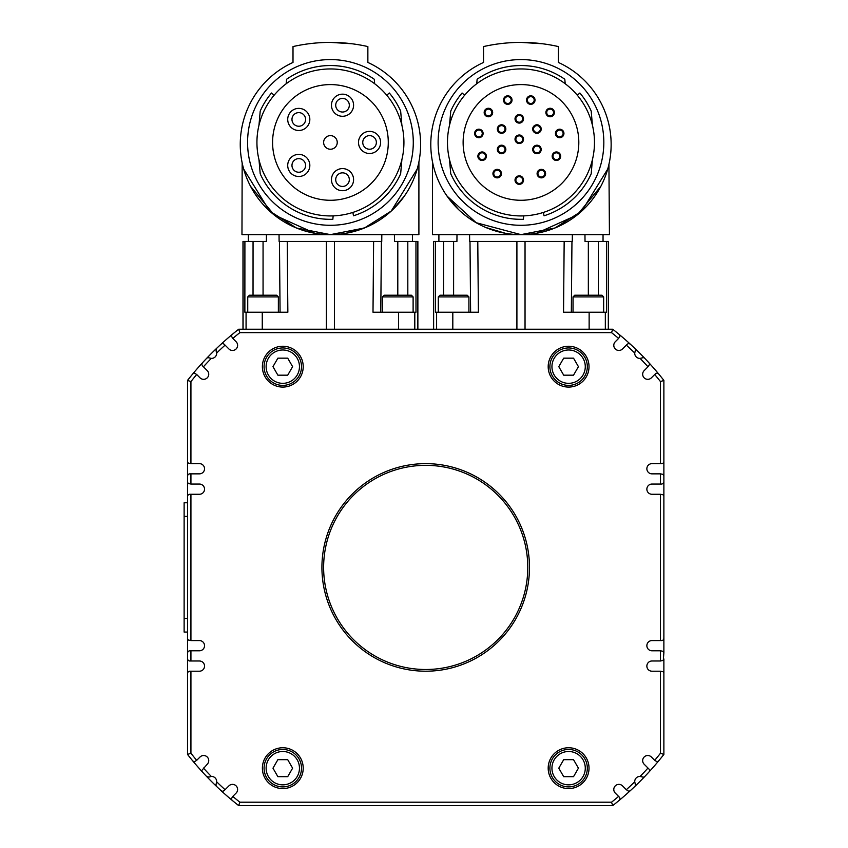 <?xml version="1.0" encoding="UTF-8"?>
<svg xmlns="http://www.w3.org/2000/svg" width="848" height="848" viewBox="0 0 848 848"><rect width="100%" height="100%" fill="white"/><g stroke="black" fill="none" stroke-linecap="round" stroke-linejoin="round"><path stroke-width="1.27" d="M247.574 142.432A82.85 82.85 0 0 1 330.434 59.583A82.85 82.85 0 0 1 413.283 142.432A82.85 82.85 0 0 1 330.434 225.292A82.85 82.85 0 0 1 247.574 142.432M438.119 142.432A82.85 82.85 0 0 1 520.969 59.583A82.85 82.85 0 0 1 603.829 142.432A82.85 82.85 0 0 1 520.969 225.292A82.85 82.85 0 0 1 438.119 142.432M435.416 669.03A102.078 102.078 0 0 1 324.084 577.128A102.078 102.078 0 0 1 415.986 465.806A102.078 102.078 0 0 1 527.318 557.708A102.078 102.078 0 0 1 435.416 669.03M587.325 366.665A18.709 18.709 0 0 0 568.605 347.956A18.709 18.709 0 0 0 549.896 366.665A18.709 18.709 0 0 0 568.605 385.384A18.709 18.709 0 0 0 587.325 366.665A18.709 18.709 0 0 1 568.605 385.384A18.709 18.709 0 0 1 549.896 366.665M301.506 366.665A18.709 18.709 0 0 0 282.797 347.956A18.709 18.709 0 0 0 264.078 366.665A18.709 18.709 0 0 0 282.797 385.384A18.709 18.709 0 0 0 301.506 366.665A18.709 18.709 0 0 1 282.797 385.384A18.709 18.709 0 0 1 264.078 366.665M382.49 312.223L382.49 296.917L413.114 296.917L411.407 295.21L397.797 295.21L404.602 295.21M413.114 296.917L413.114 312.223M573.036 312.223L573.036 296.917L603.659 296.917L601.953 295.21L588.342 295.21L595.148 295.21M603.659 296.917L603.659 312.223M350.849 43.63L349.715 43.492M311.142 43.492L310.018 43.63M293.821 114.766A6.805 6.805 0 0 0 294.108 124.391A6.805 6.805 0 0 0 303.722 124.105A6.805 6.805 0 0 0 303.436 114.48A6.805 6.805 0 0 0 293.821 114.766M291.193 127.486A11.056 11.056 0 0 1 290.726 111.851A11.056 11.056 0 0 1 306.351 111.385A11.056 11.056 0 0 1 306.817 127.02A11.056 11.056 0 0 1 291.193 127.486M292.486 168.042A6.805 6.805 0 0 0 301.379 171.72A6.805 6.805 0 0 0 305.057 162.827A6.805 6.805 0 0 0 296.164 159.148A6.805 6.805 0 0 0 292.486 168.042M303.001 175.653A11.056 11.056 0 0 1 288.553 169.664A11.056 11.056 0 0 1 294.542 155.216A11.056 11.056 0 0 1 308.99 161.205A11.056 11.056 0 0 1 303.001 175.653M342.518 172.844A6.805 6.805 0 0 0 335.713 179.649A6.805 6.805 0 0 0 342.518 186.454A6.805 6.805 0 0 0 349.323 179.649A6.805 6.805 0 0 0 342.518 172.844M331.462 179.649A11.056 11.056 0 0 1 342.518 168.593A11.056 11.056 0 0 1 353.584 179.649A11.056 11.056 0 0 1 342.518 190.705A11.056 11.056 0 0 1 331.462 179.649M342.518 98.421A6.805 6.805 0 0 0 335.713 105.226A6.805 6.805 0 0 0 342.518 112.031A6.805 6.805 0 0 0 349.323 105.226A6.805 6.805 0 0 0 342.518 98.421M331.462 105.226A11.056 11.056 0 0 1 342.518 94.16A11.056 11.056 0 0 1 353.584 105.226A11.056 11.056 0 0 1 342.518 116.282A11.056 11.056 0 0 1 331.462 105.226M369.558 135.627A6.805 6.805 0 0 0 362.753 142.432A6.805 6.805 0 0 0 369.558 149.237A6.805 6.805 0 0 0 376.364 142.432A6.805 6.805 0 0 0 369.558 135.627M358.503 142.432A11.056 11.056 0 0 1 369.558 131.376A11.056 11.056 0 0 1 380.614 142.432A11.056 11.056 0 0 1 369.558 153.499A11.056 11.056 0 0 1 358.503 142.432M330.434 135.627A6.805 6.805 0 0 0 323.629 142.432A6.805 6.805 0 0 0 330.434 149.237A6.805 6.805 0 0 0 337.239 142.432A6.805 6.805 0 0 0 330.434 135.627M417.174 169.091L391.257 211.035L364.449 227.985L330.434 234.642A90.164 90.164 0 0 0 367.862 62.445L367.862 46.566A170.13 170.13 0 0 0 293.005 46.566L293.005 62.445A90.164 90.164 0 0 0 330.434 234.642L296.408 227.985L269.6 211.035L243.683 169.091M272.59 142.432A57.844 57.844 0 0 1 330.434 84.588A57.844 57.844 0 0 1 388.278 142.432A57.844 57.844 0 0 1 330.434 200.276A57.844 57.844 0 0 1 272.59 142.432M330.434 42.4C303.001 43.852 303.001 43.852 330.434 42.4L351.697 43.736M333.147 215.88A73.5 73.5 0 0 0 403.913 141.075A73.5 73.5 0 0 0 330.434 68.942A73.5 73.5 0 0 0 256.933 142.432A73.5 73.5 0 0 0 333.147 215.88L332.851 219.293A76.903 76.903 0 0 1 260.209 173.787L258.979 159.636M286.2 83.74L286.592 79.256A76.903 76.903 0 0 1 374.275 79.256L374.668 83.74M402.376 198.835L405.938 193.757M345.942 233.306L365.732 227.444M392.984 209.414L404.401 196.047M242.168 162.943L241.966 234.642L418.901 234.642L418.901 161.915L418.382 164.364M280.073 312.223L279.448 241.447L287.239 241.447L279.109 241.447L279.045 234.642M380.784 312.223L381.409 241.447L287.239 241.447L287.854 312.223L244.871 312.223L244.902 241.447L242.984 241.447L242.984 329.236M417.873 329.236L417.873 241.447L394.479 241.447L394.415 234.642M266.442 234.642L266.378 241.447L244.902 241.447M505.843 129.044A4.251 4.251 0 0 1 501.592 133.306A4.251 4.251 0 0 1 497.341 129.044A4.251 4.251 0 0 1 501.592 124.794A4.251 4.251 0 0 1 505.843 129.044M501.592 132.447A3.403 3.403 0 0 0 504.995 129.044A3.403 3.403 0 0 0 501.592 125.642A3.403 3.403 0 0 0 498.189 129.044A3.403 3.403 0 0 0 501.592 132.447M541.204 129.044A4.251 4.251 0 0 1 536.954 133.306A4.251 4.251 0 0 1 532.703 129.044A4.251 4.251 0 0 1 536.954 124.794A4.251 4.251 0 0 1 541.204 129.044M536.954 132.447A3.403 3.403 0 0 0 540.356 129.044A3.403 3.403 0 0 0 536.954 125.642A3.403 3.403 0 0 0 533.551 129.044A3.403 3.403 0 0 0 536.954 132.447M554.38 112.519A4.251 4.251 0 0 1 550.129 116.77A4.251 4.251 0 0 1 545.879 112.519A4.251 4.251 0 0 1 550.129 108.268A4.251 4.251 0 0 1 554.38 112.519M550.129 115.922A3.403 3.403 0 0 0 553.532 112.519A3.403 3.403 0 0 0 550.129 109.116A3.403 3.403 0 0 0 546.727 112.519A3.403 3.403 0 0 0 550.129 115.922M560.666 156.212A4.251 4.251 0 0 1 556.415 160.473A4.251 4.251 0 0 1 552.165 156.212A4.251 4.251 0 0 1 556.415 151.962A4.251 4.251 0 0 1 560.666 156.212M556.415 159.615A3.403 3.403 0 0 0 559.818 156.212A3.403 3.403 0 0 0 556.415 152.81A3.403 3.403 0 0 0 553.013 156.212A3.403 3.403 0 0 0 556.415 159.615M563.941 133.443A4.251 4.251 0 0 1 559.691 137.694A4.251 4.251 0 0 1 555.429 133.443A4.251 4.251 0 0 1 559.691 129.193A4.251 4.251 0 0 1 563.941 133.443M559.691 136.846A3.403 3.403 0 0 0 563.093 133.443A3.403 3.403 0 0 0 559.691 130.041A3.403 3.403 0 0 0 556.288 133.443A3.403 3.403 0 0 0 559.691 136.846M535.024 100.075A4.251 4.251 0 0 1 530.774 104.336A4.251 4.251 0 0 1 526.523 100.075A4.251 4.251 0 0 1 530.774 95.824A4.251 4.251 0 0 1 535.024 100.075M530.774 103.477A3.403 3.403 0 0 0 534.176 100.075A3.403 3.403 0 0 0 530.774 96.672A3.403 3.403 0 0 0 527.371 100.075A3.403 3.403 0 0 0 530.774 103.477M523.523 118.837A4.251 4.251 0 0 1 519.273 123.098A4.251 4.251 0 0 1 515.022 118.837A4.251 4.251 0 0 1 519.273 114.586A4.251 4.251 0 0 1 523.523 118.837M519.273 122.239A3.403 3.403 0 0 0 522.675 118.837A3.403 3.403 0 0 0 519.273 115.434A3.403 3.403 0 0 0 515.87 118.837A3.403 3.403 0 0 0 519.273 122.239M492.667 112.519A4.251 4.251 0 0 1 488.416 116.77A4.251 4.251 0 0 1 484.166 112.519A4.251 4.251 0 0 1 488.416 108.268A4.251 4.251 0 0 1 492.667 112.519M488.416 115.922A3.403 3.403 0 0 0 491.819 112.519A3.403 3.403 0 0 0 488.416 109.116A3.403 3.403 0 0 0 485.014 112.519A3.403 3.403 0 0 0 488.416 115.922M512.022 100.075A4.251 4.251 0 0 1 507.772 104.336A4.251 4.251 0 0 1 503.511 100.075A4.251 4.251 0 0 1 507.772 95.824A4.251 4.251 0 0 1 512.022 100.075M507.772 103.477A3.403 3.403 0 0 0 511.174 100.075A3.403 3.403 0 0 0 507.772 96.672A3.403 3.403 0 0 0 504.369 100.075A3.403 3.403 0 0 0 507.772 103.477M545.603 173.607A4.251 4.251 0 0 1 541.353 177.857A4.251 4.251 0 0 1 537.091 173.607A4.251 4.251 0 0 1 541.353 169.356A4.251 4.251 0 0 1 545.603 173.607M541.353 177.009A3.403 3.403 0 0 0 544.755 173.607A3.403 3.403 0 0 0 541.353 170.204A3.403 3.403 0 0 0 537.95 173.607A3.403 3.403 0 0 0 541.353 177.009M541.204 149.46A4.251 4.251 0 0 1 536.954 153.721A4.251 4.251 0 0 1 532.703 149.46A4.251 4.251 0 0 1 536.954 145.209A4.251 4.251 0 0 1 541.204 149.46M536.954 152.863A3.403 3.403 0 0 0 540.356 149.46A3.403 3.403 0 0 0 536.954 146.057A3.403 3.403 0 0 0 533.551 149.46A3.403 3.403 0 0 0 536.954 152.863M523.523 180.083A4.251 4.251 0 0 1 519.273 184.345A4.251 4.251 0 0 1 515.022 180.083A4.251 4.251 0 0 1 519.273 175.833A4.251 4.251 0 0 1 523.523 180.083M519.273 183.486A3.403 3.403 0 0 0 522.675 180.083A3.403 3.403 0 0 0 519.273 176.681A3.403 3.403 0 0 0 515.87 180.083A3.403 3.403 0 0 0 519.273 183.486M501.454 173.607A4.251 4.251 0 0 1 497.193 177.857A4.251 4.251 0 0 1 492.942 173.607A4.251 4.251 0 0 1 497.193 169.356A4.251 4.251 0 0 1 501.454 173.607M497.193 177.009A3.403 3.403 0 0 0 500.596 173.607A3.403 3.403 0 0 0 497.193 170.204A3.403 3.403 0 0 0 493.79 173.607A3.403 3.403 0 0 0 497.193 177.009M486.381 156.212A4.251 4.251 0 0 1 482.13 160.473A4.251 4.251 0 0 1 477.88 156.212A4.251 4.251 0 0 1 482.13 151.962A4.251 4.251 0 0 1 486.381 156.212M482.13 159.615A3.403 3.403 0 0 0 485.533 156.212A3.403 3.403 0 0 0 482.13 152.81A3.403 3.403 0 0 0 478.728 156.212A3.403 3.403 0 0 0 482.13 159.615M505.843 149.46A4.251 4.251 0 0 1 501.592 153.721A4.251 4.251 0 0 1 497.341 149.46A4.251 4.251 0 0 1 501.592 145.209A4.251 4.251 0 0 1 505.843 149.46M501.592 152.863A3.403 3.403 0 0 0 504.995 149.46A3.403 3.403 0 0 0 501.592 146.057A3.403 3.403 0 0 0 498.189 149.46A3.403 3.403 0 0 0 501.592 152.863M483.106 133.443A4.251 4.251 0 0 1 478.855 137.694A4.251 4.251 0 0 1 474.604 133.443A4.251 4.251 0 0 1 478.855 129.193A4.251 4.251 0 0 1 483.106 133.443M478.855 136.846A3.403 3.403 0 0 0 482.258 133.443A3.403 3.403 0 0 0 478.855 130.041A3.403 3.403 0 0 0 475.452 133.443A3.403 3.403 0 0 0 478.855 136.846M523.523 139.252A4.251 4.251 0 0 1 519.273 143.513A4.251 4.251 0 0 1 515.022 139.252A4.251 4.251 0 0 1 519.273 135.002A4.251 4.251 0 0 1 523.523 139.252M519.273 142.655A3.403 3.403 0 0 0 522.675 139.252A3.403 3.403 0 0 0 519.273 135.85A3.403 3.403 0 0 0 515.87 139.252A3.403 3.403 0 0 0 519.273 142.655M607.719 169.091L581.802 211.035L554.995 227.985L520.969 234.642A90.164 90.164 0 0 0 558.397 62.445L558.397 46.566A170.13 170.13 0 0 0 483.54 46.566L483.54 62.445A90.164 90.164 0 0 0 520.969 234.642L476.194 222.727L447.002 196.047L458.418 209.414M463.125 142.432A57.844 57.844 0 0 1 520.969 84.588A57.844 57.844 0 0 1 578.813 142.432A57.844 57.844 0 0 1 520.969 200.276A57.844 57.844 0 0 1 463.125 142.432M520.969 42.4C493.547 43.852 493.547 43.852 520.969 42.4L542.243 43.736M523.693 215.88A73.5 73.5 0 0 0 594.459 141.075A73.5 73.5 0 0 0 520.969 68.942A73.5 73.5 0 0 0 447.479 142.432A73.5 73.5 0 0 0 523.693 215.88L523.396 219.293A76.903 76.903 0 0 1 450.754 173.787L449.514 159.636M476.735 83.74L477.127 79.256A76.903 76.903 0 0 1 564.81 79.256L565.203 83.74M582.746 210.166L584.622 208.343M586.487 206.435L588.088 204.686M592.911 198.835L596.483 193.757M536.487 233.306L577.265 214.904L600.829 186.337M433.021 164.364L432.501 161.915L432.501 234.642L609.436 234.642L608.928 164.364M456.987 234.642L456.924 241.447L438.904 241.447L438.904 234.642M603.045 234.642L603.045 241.447L585.025 241.447L584.961 234.642M443.578 295.21L443.599 241.447L433.529 241.447L433.529 329.236M608.419 329.236L608.419 241.447L598.349 241.447L598.37 295.21M571.329 312.223L571.955 241.447L469.993 241.447L470.619 312.223M660.475 650.787L663.284 651.381L663.878 652.822L663.878 638.533L663.284 639.975L661.843 640.579L651.974 640.579A5.099 5.099 0 0 0 646.865 645.678A5.099 5.099 0 0 0 651.974 650.787L660.475 650.787L660.475 660.995L663.284 660.391L663.878 652.822M663.878 673.238L663.284 671.796L660.475 671.203L660.475 753.257A299.429 299.429 0 0 1 654.698 760.327L651.381 757.01A5.099 5.099 0 0 0 644.162 757.01A5.099 5.099 0 0 0 644.162 764.228L649.006 769.072L649.61 770.472L649.07 771.892A302.831 302.831 0 0 0 663.878 754.434L663.878 658.949M643.494 777.245L640.092 776.45A5.099 5.099 0 0 0 634.739 781.803A299.429 299.429 0 0 1 626.322 789.7L628.76 791.322L630.181 790.792A302.831 302.831 0 0 0 644.639 776.641L643.494 777.245M634.739 781.803L635.523 785.206L634.919 786.35M640.092 358.386L643.494 357.591L644.639 358.195A302.831 302.831 0 0 0 634.919 348.486L635.523 349.63L634.739 353.033A5.099 5.099 0 0 0 640.092 358.386A299.429 299.429 0 0 1 647.978 366.792L649.61 364.364L649.07 362.944A302.831 302.831 0 0 0 644.639 358.195M647.978 366.792L644.162 370.618A5.099 5.099 0 0 0 644.162 377.837A5.099 5.099 0 0 0 651.381 377.837L655.546 373.671L657.083 373.078L658.557 373.809A302.831 302.831 0 0 0 649.07 362.944M611.535 332.639A299.429 299.429 0 0 1 618.616 338.416L615.288 341.744A5.099 5.099 0 0 0 615.288 348.963A5.099 5.099 0 0 0 622.506 348.963L627.361 344.108L628.76 343.514L630.181 344.044A302.831 302.831 0 0 0 612.722 329.236L238.68 329.236A302.831 302.831 0 0 0 221.222 344.044L222.642 343.514L224.042 344.108L228.896 348.963A5.099 5.099 0 0 0 236.115 348.963A5.099 5.099 0 0 0 236.115 341.744L232.787 338.416A299.429 299.429 0 0 1 239.867 332.639L611.535 332.639L612.722 329.236M660.475 494.267L663.284 494.861L663.878 496.303L663.878 482.014L663.284 483.455L661.843 484.06L651.974 484.06A5.099 5.099 0 0 0 646.865 489.158A5.099 5.099 0 0 0 651.974 494.267L660.475 494.267L660.475 640.579M663.878 482.014L663.878 461.598L663.284 463.04L661.843 463.644L651.974 463.644A5.099 5.099 0 0 0 646.865 468.743A5.099 5.099 0 0 0 651.974 473.852L660.475 473.852L660.475 484.06M626.322 789.7L622.506 785.873A5.099 5.099 0 0 0 615.288 785.873A5.099 5.099 0 0 0 615.288 793.092L619.453 797.258L620.047 798.795L619.316 800.268A302.831 302.831 0 0 0 630.181 790.792M658.557 761.027L657.083 761.769L654.698 760.327M660.475 473.852L663.284 474.445L663.878 475.887M619.316 334.568L620.047 336.041L618.616 338.416M190.927 463.644L188.118 463.04L187.525 461.598L187.525 475.887L188.118 474.445L189.56 473.852L199.428 473.852A5.099 5.099 0 0 0 204.538 468.743A5.099 5.099 0 0 0 199.428 463.644L190.927 463.644L190.927 381.579A299.429 299.429 0 0 1 196.704 374.509L194.319 373.078L192.846 373.809A302.831 302.831 0 0 0 187.525 380.402L187.525 461.598M209.191 777.033L206.764 776.641A302.831 302.831 0 0 0 216.484 786.35L215.88 785.206L216.664 781.803A5.099 5.099 0 0 0 211.311 776.45L209.191 777.033M201.792 770.472L207.241 764.228A5.099 5.099 0 0 0 207.241 757.01A5.099 5.099 0 0 0 200.022 757.01L196.704 760.327A299.429 299.429 0 0 1 190.927 753.257L190.927 671.203L189.56 671.203L188.118 671.796L187.525 673.238L187.525 754.434A302.831 302.831 0 0 0 202.333 771.892L201.792 770.472M196.704 760.327L194.319 761.769L192.846 761.027M618.616 796.42A299.429 299.429 0 0 1 611.535 802.197L239.867 802.197A299.429 299.429 0 0 1 232.787 796.42L236.115 793.092A5.099 5.099 0 0 0 236.115 785.873A5.099 5.099 0 0 0 228.896 785.873L224.042 790.728L222.642 791.322L221.222 790.792A302.831 302.831 0 0 0 238.68 805.6L612.722 805.6A302.831 302.831 0 0 0 619.316 800.268M216.081 350.913L216.484 348.486A302.831 302.831 0 0 0 206.764 358.195L207.908 357.591L211.311 358.386A5.099 5.099 0 0 0 216.664 353.033L216.081 350.913M232.787 338.416L231.356 336.041L232.087 334.568M196.704 374.509L200.022 377.837A5.099 5.099 0 0 0 207.241 377.837A5.099 5.099 0 0 0 207.241 370.618L202.396 365.764L201.792 364.364L202.333 362.944A302.831 302.831 0 0 0 192.846 373.809M190.927 484.06L188.118 483.455L187.525 482.014L187.525 496.303L188.118 494.861L189.56 494.267L199.428 494.267A5.099 5.099 0 0 0 204.538 489.158A5.099 5.099 0 0 0 199.428 484.06L190.927 484.06L190.927 473.852M190.927 640.579L188.118 639.975L187.525 638.533L187.525 652.822L188.118 651.381L189.56 650.787L199.428 650.787A5.099 5.099 0 0 0 204.538 645.678A5.099 5.099 0 0 0 199.428 640.579L190.927 640.579L190.927 494.267M190.927 671.203L199.428 671.203A5.099 5.099 0 0 0 204.538 666.093A5.099 5.099 0 0 0 199.428 660.995L189.56 660.995L188.118 660.391L187.525 658.949L187.525 673.238M232.087 800.268L231.356 798.795L232.787 796.42M303.213 768.171A20.416 20.416 0 0 1 282.797 788.587A20.416 20.416 0 0 1 262.382 768.171A20.416 20.416 0 0 1 282.797 747.756A20.416 20.416 0 0 1 303.213 768.171M303.213 366.665A20.416 20.416 0 0 1 282.797 387.08A20.416 20.416 0 0 1 262.382 366.665A20.416 20.416 0 0 1 282.797 346.249A20.416 20.416 0 0 1 303.213 366.665M589.021 366.665A20.416 20.416 0 0 1 568.605 387.08A20.416 20.416 0 0 1 548.19 366.665A20.416 20.416 0 0 1 568.605 346.249A20.416 20.416 0 0 1 589.021 366.665M589.021 768.171A20.416 20.416 0 0 1 568.605 788.587A20.416 20.416 0 0 1 548.19 768.171A20.416 20.416 0 0 1 568.605 747.756A20.416 20.416 0 0 1 589.021 768.171M321.922 567.418A103.774 103.774 0 0 1 425.696 463.644A103.774 103.774 0 0 1 529.481 567.418A103.774 103.774 0 0 1 425.696 671.203A103.774 103.774 0 0 1 321.922 567.418M438.289 312.223L438.289 296.917L468.912 296.917L468.912 312.223M468.912 296.917L467.216 295.21L439.995 295.21L438.289 296.917M247.743 312.223L247.743 296.917L278.367 296.917L278.367 312.223M278.367 296.917L276.671 295.21L249.45 295.21L247.743 296.917M282.797 786.891A18.709 18.709 0 0 0 301.506 768.171A18.709 18.709 0 0 0 282.797 749.462A18.709 18.709 0 0 0 264.078 768.171A18.709 18.709 0 0 0 282.797 786.891A18.709 18.709 0 0 0 301.506 768.171A18.709 18.709 0 0 0 282.797 749.462M568.605 786.891A18.709 18.709 0 0 0 587.325 768.171A18.709 18.709 0 0 0 568.605 749.462A18.709 18.709 0 0 0 549.896 768.171A18.709 18.709 0 0 0 568.605 786.891A18.709 18.709 0 0 0 587.325 768.171A18.709 18.709 0 0 0 568.605 749.462M187.525 502.769L184.122 502.769L184.122 632.067L187.525 632.067M563.697 759.67L573.524 759.67L578.431 768.171L573.524 776.683L563.697 776.683L558.79 768.171L563.697 759.67M277.879 759.67L287.705 759.67L292.613 768.171L287.705 776.683L277.879 776.683L272.971 768.171L277.879 759.67M256.255 295.21L269.865 295.21M453.606 241.447L453.606 295.21L460.411 295.21M663.878 461.598L663.878 380.402L660.475 381.579L660.475 463.644M660.475 671.203L651.974 671.203A5.099 5.099 0 0 1 646.865 666.093A5.099 5.099 0 0 1 651.974 660.995L660.475 660.995M239.867 802.197L238.68 805.6M611.535 802.197L612.722 805.6M239.867 332.639L238.68 329.236M654.698 374.509A299.429 299.429 0 0 1 660.475 381.579M626.322 345.147A299.429 299.429 0 0 1 634.739 353.033M216.664 353.033A299.429 299.429 0 0 1 225.08 345.147M203.425 366.792A299.429 299.429 0 0 1 211.311 358.386M190.927 660.995L190.927 650.787M211.311 776.45A299.429 299.429 0 0 1 203.425 768.044M225.08 789.7A299.429 299.429 0 0 1 216.664 781.803M647.978 768.044A299.429 299.429 0 0 1 640.092 776.45M190.927 753.257L187.525 754.434M187.525 652.822L187.525 658.949M187.525 496.303L187.525 638.533M187.525 475.887L187.525 482.014M190.927 381.579L187.525 380.402M206.764 358.195A302.831 302.831 0 0 0 202.333 362.944M221.222 344.044A302.831 302.831 0 0 0 216.484 348.486M216.484 786.35A302.831 302.831 0 0 0 221.222 790.792M202.333 771.892A302.831 302.831 0 0 0 206.764 776.641M660.475 753.257L663.878 754.434M663.878 638.533L663.878 496.303M634.919 348.486A302.831 302.831 0 0 0 630.181 344.044M663.878 380.402A302.831 302.831 0 0 0 658.557 373.809M644.639 776.641A302.831 302.831 0 0 0 649.07 771.892M605.334 329.236L605.334 312.223L606.532 312.223L606.5 241.447M469.58 234.642L469.654 241.447L477.784 241.447L478.399 312.223L435.416 312.223L435.448 241.447M605.334 312.223L563.549 312.223L564.164 241.447L572.294 241.447L572.358 234.642M485.671 227.444L505.461 233.306M445.465 193.757L449.027 198.835M464.672 95.199L462.065 93.004A76.903 76.903 0 0 0 450.754 111.077L449.514 125.228M577.276 95.199L579.884 93.004L577.276 95.199M579.884 93.004A76.903 76.903 0 0 1 591.194 111.077L592.423 125.228M543.43 212.413L544.024 215.795A76.903 76.903 0 0 0 591.194 173.787L592.423 159.636M415.955 241.447L415.986 312.223L373.003 312.223L373.618 241.447L381.748 241.447L381.823 234.642M248.358 234.642L248.358 241.447L253.054 241.447L253.033 295.21M407.824 295.21L407.803 241.447L412.499 241.447L412.499 234.642M250.573 186.337L274.137 214.904L314.915 233.306M254.919 193.757L258.492 198.835M263.315 204.686L264.915 206.435M266.781 208.343L268.657 210.166M274.127 95.199L271.519 93.004A76.903 76.903 0 0 0 260.209 111.077L258.979 125.228M401.888 125.228L400.648 111.077A76.903 76.903 0 0 0 389.338 93.004L386.73 95.199M352.885 212.413L353.478 215.795A76.903 76.903 0 0 0 400.648 173.787L401.888 159.636M588.342 241.447L588.342 295.21L574.732 295.21L573.036 296.917M397.797 241.447L397.797 295.21L384.186 295.21L382.49 296.917M292.613 366.665L287.705 375.176L277.879 375.176L272.971 366.665L277.879 358.163L287.705 358.163L292.613 366.665M578.431 366.665L573.524 375.176L563.697 375.176L558.79 366.665L563.697 358.163L573.524 358.163L578.431 366.665M551.942 366.665A16.674 16.674 0 0 1 568.605 349.991A16.674 16.674 0 0 1 585.279 366.665A16.674 16.674 0 0 1 568.605 383.338A16.674 16.674 0 0 1 551.942 366.665M266.124 366.665A16.674 16.674 0 0 1 282.797 349.991A16.674 16.674 0 0 1 299.461 366.665A16.674 16.674 0 0 1 282.797 383.338A16.674 16.674 0 0 1 266.124 366.665M334.494 329.236L334.494 241.447M266.124 768.171A16.674 16.674 0 0 1 282.797 751.498A16.674 16.674 0 0 1 299.461 768.171A16.674 16.674 0 0 1 282.797 784.845A16.674 16.674 0 0 1 266.124 768.171M551.942 768.171A16.674 16.674 0 0 1 568.605 751.498A16.674 16.674 0 0 1 585.279 768.171A16.674 16.674 0 0 1 568.605 784.845A16.674 16.674 0 0 1 551.942 768.171M187.525 516.379L184.122 516.379M187.525 618.457L184.122 618.457M608.323 241.447L608.323 329.236M516.909 241.447L516.909 329.236M525.039 329.236L525.039 241.447M436.603 329.236L436.603 312.223M452.811 329.236L452.811 312.223M589.137 329.236L589.137 312.223M433.625 329.236L433.625 241.447M262.265 329.236L262.265 312.223M326.363 241.447L326.363 329.236M243.079 329.236L243.079 241.447M398.592 329.236L398.592 312.223M414.799 329.236L414.799 312.223M246.068 329.236L246.068 312.223M263.06 295.21L263.06 241.447M417.778 241.447L417.778 329.236"/></g></svg>
